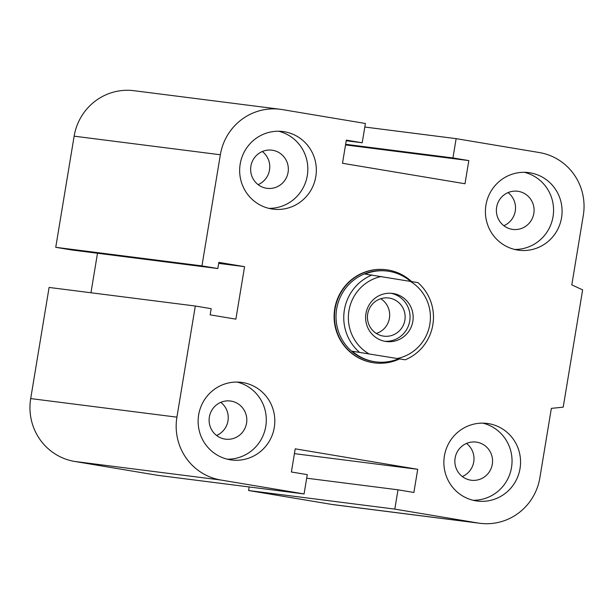 <?xml version="1.0" encoding="UTF-8"?>
<svg xmlns="http://www.w3.org/2000/svg" width="614" height="614" viewBox="0 0 614 614"><rect width="100%" height="100%" fill="white"/><g stroke="black" fill="none" stroke-linecap="round" stroke-linejoin="round"><path stroke-width="0.92" d="M411.487 281.511A46.94 45.996 97.2 0 0 388.148 270.03A46.94 45.996 97.2 0 0 386.398 269.776A46.94 45.996 97.2 0 0 334.853 310.538A46.94 45.996 97.2 0 0 374.555 362.905L374.187 362.859A46.94 45.996 -82.8 0 1 372.437 362.598A46.94 45.996 -82.8 0 1 334.599 309.625A46.94 45.996 -82.8 0 1 385.976 269.723M220.787 402.347A19.234 18.85 -82.8 0 1 228.093 420.106A19.234 18.85 -82.8 0 1 216.573 435.472M231.102 401.111A19.234 18.85 -82.8 0 1 246.605 422.831A19.234 18.85 -82.8 0 1 225.538 439.163A19.234 18.85 -82.8 0 1 224.824 439.064A19.234 18.85 -82.8 0 1 209.313 417.343A19.234 18.85 -82.8 0 1 230.388 401.011A19.234 18.85 -82.8 0 1 231.102 401.111M242.86 382.583A39.112 38.329 -82.8 0 1 274.397 426.745A39.112 38.329 -82.8 0 1 231.539 459.97A39.112 38.329 -82.8 0 1 198.445 416.338A39.112 38.329 -82.8 0 1 241.402 382.368A39.112 38.329 -82.8 0 1 242.86 382.583M237.119 382.069A39.112 38.329 -82.8 0 1 265.985 424.919A39.112 38.329 -82.8 0 1 227.318 459.188M262.308 151.52A19.234 18.85 -82.8 0 1 269.615 169.272A19.234 18.85 -82.8 0 1 258.095 184.637M272.631 150.284A19.234 18.85 -82.8 0 1 288.135 172.004A19.234 18.85 -82.8 0 1 267.059 188.337A19.234 18.85 -82.8 0 1 266.346 188.229A19.234 18.85 -82.8 0 1 250.842 166.517A19.234 18.85 -82.8 0 1 271.91 150.177A19.234 18.85 -82.8 0 1 272.631 150.284M284.382 131.749A39.112 38.329 -82.8 0 1 315.918 175.919A39.112 38.329 -82.8 0 1 273.061 209.144A39.112 38.329 -82.8 0 1 239.974 165.504A39.112 38.329 -82.8 0 1 282.931 131.534A39.112 38.329 -82.8 0 1 284.382 131.749M278.641 131.243A39.112 38.329 -82.8 0 1 307.514 174.092A39.112 38.329 -82.8 0 1 268.84 208.361M508.054 192.596A19.234 18.85 -82.8 0 1 515.361 210.349A19.234 18.85 -82.8 0 1 503.841 225.714M518.369 191.361A19.234 18.85 -82.8 0 1 533.881 213.073A19.234 18.85 -82.8 0 1 512.805 229.413A19.234 18.85 -82.8 0 1 512.091 229.306A19.234 18.85 -82.8 0 1 496.588 207.593A19.234 18.85 -82.8 0 1 517.656 191.253A19.234 18.85 -82.8 0 1 518.369 191.361M530.128 172.826A39.112 38.329 -82.8 0 1 561.664 216.995A39.112 38.329 -82.8 0 1 518.807 250.22A39.112 38.329 -82.8 0 1 485.72 206.58A39.112 38.329 -82.8 0 1 528.677 172.611A39.112 38.329 -82.8 0 1 530.128 172.826M524.387 172.319A39.112 38.329 -82.8 0 1 553.252 215.169A39.112 38.329 -82.8 0 1 514.586 249.438M466.525 443.423A19.234 18.85 -82.8 0 1 473.839 461.183A19.234 18.85 -82.8 0 1 462.319 476.548M476.848 442.187A19.234 18.85 -82.8 0 1 492.351 463.908A19.234 18.85 -82.8 0 1 471.283 480.24A19.234 18.85 -82.8 0 1 470.562 480.14A19.234 18.85 -82.8 0 1 455.058 458.42A19.234 18.85 -82.8 0 1 476.134 442.088A19.234 18.85 -82.8 0 1 476.848 442.187M488.606 423.652A39.112 38.329 -82.8 0 1 520.142 467.822A39.112 38.329 -82.8 0 1 477.285 501.047A39.112 38.329 -82.8 0 1 444.191 457.415A39.112 38.329 -82.8 0 1 487.148 423.445A39.112 38.329 -82.8 0 1 488.606 423.652M482.865 423.146A39.112 38.329 -82.8 0 1 511.731 465.995A39.112 38.329 -82.8 0 1 473.064 500.264M364.816 127.037L456.141 138.649L539.315 152.548A54.761 53.664 -82.8 0 1 583.3 215.422L571.803 284.881L582.632 289.877L563.215 407.159L551.357 408.371L539.859 477.83A54.761 53.664 -82.8 0 1 480.025 523.305A54.761 53.664 -82.8 0 1 477.984 523.005L394.81 509.106L398.002 489.811L413.882 492.466L417.72 469.311L295.219 448.834L291.389 471.989L307.269 474.645L304.076 493.94L220.902 480.033A54.761 53.664 -82.8 0 1 176.916 417.159L195.313 306.025L211.193 308.681L210.165 314.852L235.876 319.15L244.564 266.668L218.853 262.37L217.832 268.548L201.952 265.893L220.357 154.759A54.761 53.664 -82.8 0 1 280.191 109.277A54.761 53.664 -82.8 0 1 282.225 109.576L365.399 123.483L362.206 142.778L346.327 140.122L342.497 163.278L464.99 183.747L468.827 160.599L452.948 157.944L456.141 138.649M480.025 523.305L333.809 504.723A54.761 53.664 -82.8 0 1 331.775 504.424L248.601 490.517L394.81 509.106M345.636 144.305L452.948 157.944M345.536 144.927L468.827 160.599M248.601 490.517L249.184 486.963M195.313 306.025L49.097 287.444L30.7 398.578A54.761 53.664 -82.8 0 0 74.685 461.452L157.859 475.351L304.076 493.94M217.832 268.548L71.623 249.959L55.744 247.312L201.952 265.893M218.691 263.383L244.564 266.668M90.956 292.763L97.496 253.252M55.744 247.312L74.14 136.17A54.761 53.664 -82.8 0 1 133.975 90.695L280.191 109.277M294.428 453.639L417.72 469.311M306.678 478.199L398.002 489.811M346.227 140.744L362.206 142.778M405.194 359.804L352.306 351.239L405.194 359.804A45.766 44.845 97.2 0 0 417.965 282.624L365.077 274.059A45.766 44.845 -82.8 0 1 387.426 271.089A45.766 44.845 -82.8 0 1 389.13 271.342A45.766 44.845 -82.8 0 1 410.566 281.358M398.225 358.914A45.766 44.845 -82.8 0 1 375.883 361.892A45.766 44.845 -82.8 0 1 352.306 351.239M368.607 353.656A41.852 41.015 -82.8 0 1 348.936 310.715A41.852 41.015 -82.8 0 1 381.386 276.477M410.167 281.289A41.852 41.015 -82.8 0 1 429.846 324.238A41.852 41.015 -82.8 0 1 397.396 358.469M385.431 341.399A24.253 23.762 -82.8 0 1 365.875 314.03A24.253 23.762 -82.8 0 1 392.423 293.415A24.253 23.762 -82.8 0 1 412.969 320.454A24.253 23.762 -82.8 0 1 386.336 341.53A24.253 23.762 -82.8 0 1 385.431 341.399M372.038 274.949A45.766 44.845 97.2 0 0 359.267 352.129M387.426 271.089L386.651 270.989A45.766 44.845 97.2 0 0 336.395 310.738A45.766 44.845 97.2 0 0 375.108 361.792L375.883 361.892M389.437 298.105A19.234 18.85 -82.8 0 1 404.941 319.81A19.234 18.85 -82.8 0 1 383.888 336.165A19.234 18.85 -82.8 0 1 367.594 314.713A19.234 18.85 -82.8 0 1 388.716 297.997A19.234 18.85 -82.8 0 1 389.437 298.105M376.351 333.463A19.234 18.85 97.2 0 0 389.522 317.492A19.234 18.85 97.2 0 0 380.764 298.726M384.794 341.284A24.253 23.762 97.2 0 0 409.868 320.078A24.253 23.762 97.2 0 0 390.895 293.269M374.555 362.905A46.94 45.996 97.2 0 0 399.315 359.052M331.775 504.424L477.984 523.005M74.14 136.17L220.357 154.759M74.685 461.452L220.902 480.033M30.7 398.578L176.916 417.159"/></g></svg>
